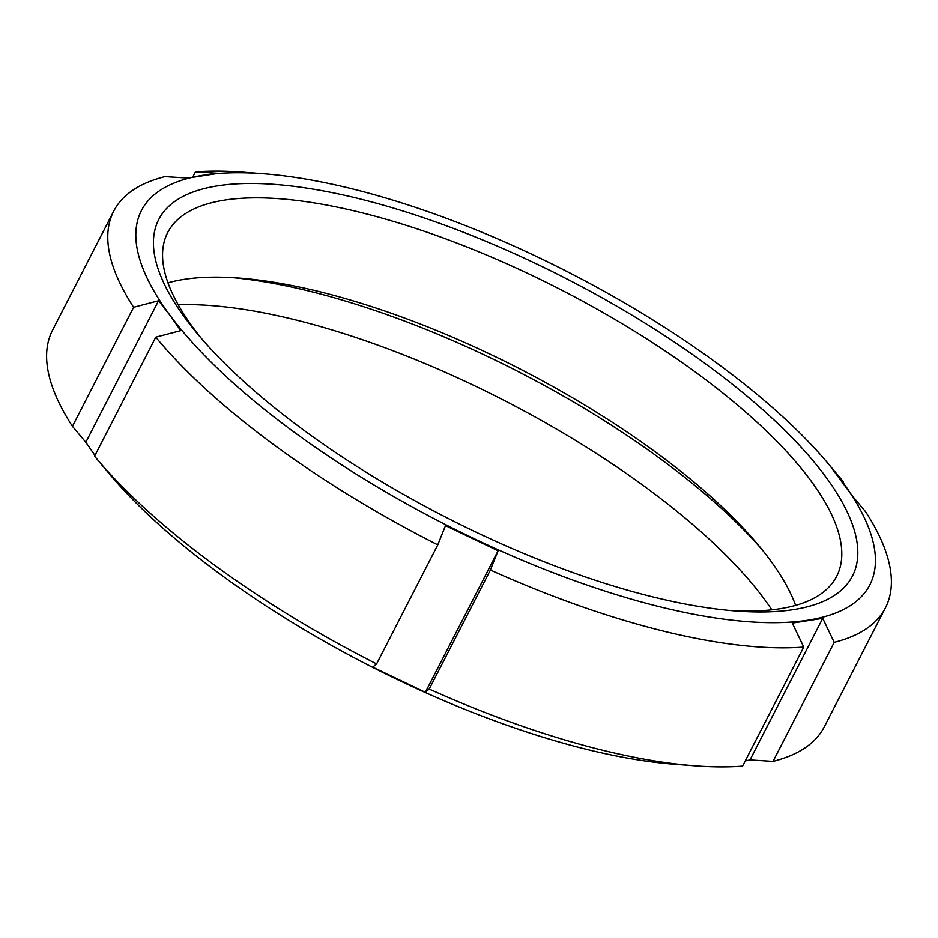 <?xml version="1.0" encoding="UTF-8"?>
<svg xmlns="http://www.w3.org/2000/svg" width="938" height="938" viewBox="0 0 938 938"><rect width="100%" height="100%" fill="white"/><g stroke="black" fill="none" stroke-linecap="round" stroke-linejoin="round"><path stroke-width="1.41" d="M372.738 667.164L376.607 663.905L437.788 544.861L445.491 525.608L498.101 550.77L425.348 692.326L372.738 667.164M498.101 550.77L490.398 570.023L429.217 689.067L425.348 692.326M376.607 663.905A433.848 148.685 -152.8 0 1 96.38 458.365L109.547 474.065A409.484 140.325 -152.8 0 0 398.791 680.249A409.484 140.325 -152.8 0 0 674.129 764.212L694.566 765.783A433.848 148.685 -152.8 0 0 742.579 766.112L803.76 647.068L792.293 623.102L822.743 618.365L750.001 759.921L745.264 760.894M822.743 618.365L834.222 642.331L773.041 761.375L750.001 759.921M834.222 642.331A433.848 148.685 -152.8 0 0 885.46 607.789A433.848 148.685 -152.8 0 0 865.563 511.679L852.173 495.71L830.024 465.823L843.414 481.792L843.028 482.542M192.736 177.106L195.421 171.889L218.46 173.342L187.999 178.079L164.959 176.625A433.848 148.685 -152.8 0 0 113.709 211.167L52.54 330.211A433.848 148.685 -152.8 0 0 72.437 426.321L133.618 307.277A433.848 148.685 -152.8 0 1 113.709 211.167M133.618 307.277L158.569 300.735L169.907 315.18A409.484 140.325 -152.8 0 1 203.487 175.207A409.484 140.325 -152.8 0 1 263.871 173.788A409.484 140.325 -152.8 0 1 539.209 257.751A409.484 140.325 -152.8 0 1 828.453 463.935A409.484 140.325 -152.8 0 1 841.363 480.268A409.484 140.325 -152.8 0 1 807.782 620.229A409.484 140.325 -152.8 0 1 472.049 537.685A409.484 140.325 -152.8 0 1 169.907 315.18L180.729 330.633L155.767 337.164L94.586 456.208A433.848 148.685 -152.8 0 0 96.38 458.365M195.421 171.889A433.848 148.685 -152.8 0 1 243.434 172.217L263.871 173.788M828.453 463.935L841.62 479.635A433.848 148.685 -152.8 0 1 843.414 481.792M803.76 647.068A433.848 148.685 -152.8 0 1 490.398 570.023M885.46 607.789L824.291 726.833A433.848 148.685 -152.8 0 1 773.041 761.375M694.566 765.783A433.848 148.685 -152.8 0 1 429.217 689.067M94.973 455.458L85.827 442.29L72.437 426.321M158.569 300.735L85.827 442.29M178.208 304.733A391.932 134.31 -152.8 0 1 771.845 609.817M232.882 277.648A391.932 134.31 -152.8 0 1 762.043 549.598M167.984 282.807A376.068 128.881 -152.8 0 1 239.389 278.082A376.068 128.881 -152.8 0 1 757.892 544.556A376.068 128.881 -152.8 0 1 795.623 605.373M202.057 339.193A376.068 128.881 -152.8 0 1 193.849 328.628A376.068 128.881 -152.8 0 1 167.703 232.542A376.068 128.881 -152.8 0 1 561.088 289.807A376.068 128.881 -152.8 0 1 836.661 576.331A376.068 128.881 -152.8 0 1 729.94 610.486M185.888 319.108A389.985 133.642 -152.8 0 1 328.816 191.95A389.985 133.642 -152.8 0 1 792.434 437.999A389.985 133.642 -152.8 0 1 735.884 610.99A389.985 133.642 -152.8 0 1 198.188 334.655A389.985 133.642 -152.8 0 1 185.888 319.108M437.788 544.861A433.848 148.685 -152.8 0 1 155.767 337.164"/></g></svg>

